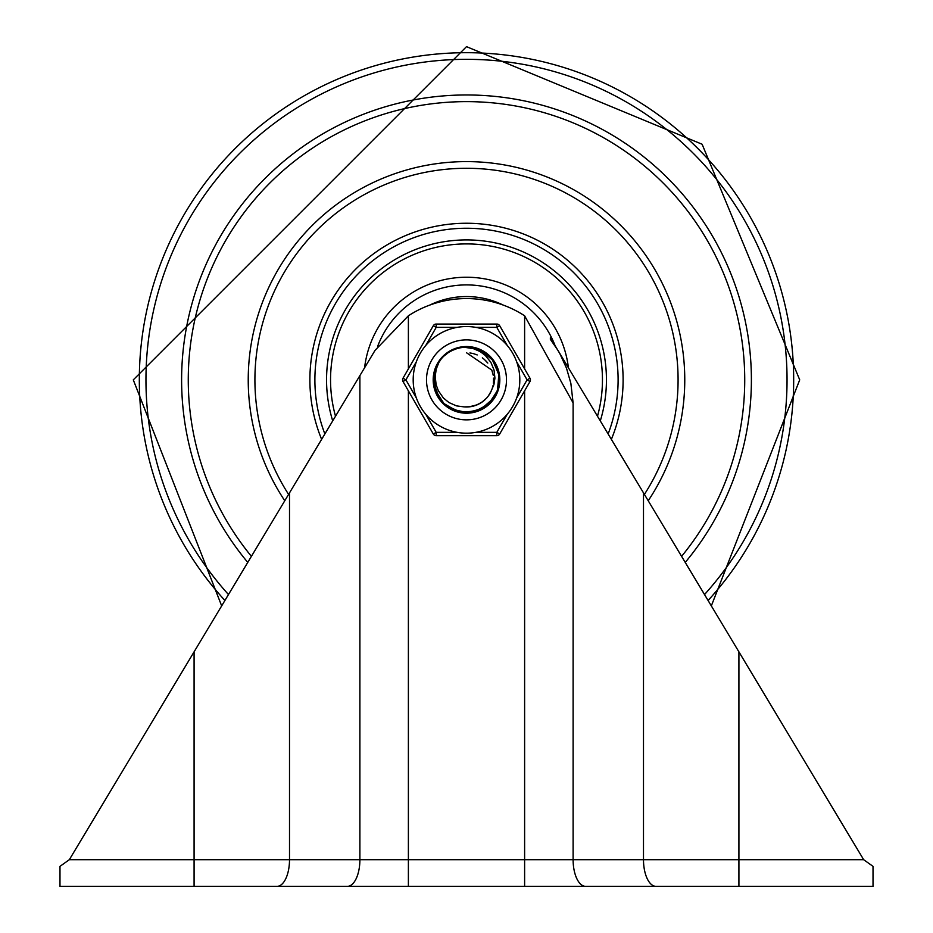 <?xml version="1.0" encoding="UTF-8"?>
<svg xmlns="http://www.w3.org/2000/svg" width="933" height="933" viewBox="0 0 933 933"><rect width="100%" height="100%" fill="white"/><g stroke="black" fill="none" stroke-linecap="round" stroke-linejoin="round"><path stroke-width="1.4" d="M557.922 350.318L550.365 339.332L550.365 337.723L559.893 353.735L566.471 368.103L570.856 383.288L573.107 402.893L573.107 859.69L643.49 859.69L643.49 492.869L557.922 350.318M59.98 866.36L69.334 859.69L59.98 866.36L59.98 886.35L194.087 886.35L194.087 651.84L69.334 859.69L359.893 859.69L359.893 375.602L375.078 350.318L408.386 315.786L408.386 368.885M524.614 368.885L524.614 315.786A106.63 106.63 0 0 0 408.386 315.786M524.614 315.786L573.107 402.893M194.087 651.84L359.893 375.602M643.49 492.869L863.666 859.69L873.02 866.36L873.02 886.35L194.087 886.35M873.02 866.36L863.666 859.69L643.49 859.69A26.66 12.514 -90 0 0 656.004 886.35L585.621 886.35A26.66 12.514 -90 0 1 573.107 859.69L524.614 859.69L524.614 390.845M738.913 651.84L738.913 886.35L656.004 886.35M611.372 439.361A156.616 156.616 0 0 0 466.5 223.255A156.616 156.616 0 0 0 321.628 439.361M644.411 494.397A211.593 211.593 0 0 0 466.5 168.278A211.593 211.593 0 0 0 288.589 494.397M685.23 562.412A284.903 284.903 0 0 0 466.5 94.968A284.903 284.903 0 0 0 247.77 562.412M555.018 345.478A94.968 94.968 0 0 0 377.737 346.108M600.292 420.911A139.95 139.95 0 0 0 445.752 241.46A139.95 139.95 0 0 0 332.708 420.911M597.493 416.235A135.95 135.95 0 0 0 466.5 243.91A135.95 135.95 0 0 0 335.507 416.235M568.419 367.8A102.63 102.63 0 0 0 364.581 367.8M503.155 305.056A83.305 83.305 0 0 0 429.845 305.056M470.034 347.228L471.865 347.484M485.008 352.756L486.688 353.98M495.82 365.106L497.196 368.255M499.318 380.746L499.213 382.483M499.202 382.623L498.374 387.72M491.621 358.739L493.394 361.048M498.665 373.305L499.19 376.955M497.476 390.717L498.98 384.606M489.487 403.301L486.28 406.053M474.71 411.651L471.363 412.328M458.535 411.71L453.543 410.019M444.889 404.572L440.714 400.164M435.233 389.866L434.02 384.606M434.183 374.098L435.443 369.246M453.216 349.852L457.59 348.277M451.63 350.598L453.298 349.817M441.391 358.727L442.965 356.989M454.768 349.21L457.263 348.371M473.952 347.892L475.748 348.371M488.321 355.345L489.289 356.243M497.627 369.456L497.965 370.506M499.12 383.556L499.027 384.291M498.945 384.863L498.607 386.682M492.612 399.756L491.446 401.19M479.935 409.809L471.503 412.304M463.993 412.596L462.15 412.398M448.656 407.418L446.231 405.68M437.659 395.545L436.831 393.901M433.67 379.859L433.798 377.049M437.67 364.173L438.976 361.981M448.668 352.312L450.954 350.96M464.004 347.134L465.847 347.041M499.295 378.541L499.33 379.883M485.428 406.683L482.758 408.386M454.266 410.322L453.053 409.809M434.288 386.145L434.055 384.851M443.711 356.231L444.679 355.345M454.441 349.339L462.15 347.274L469.602 347.193M486.338 353.712L491.504 358.517L495.586 364.651M499.015 384.338L497.989 389.236L493.277 398.846M451.945 350.446L454.313 349.385M472.471 347.589L474.267 347.974M486.07 353.514L489.673 356.616M494.712 363.077L498.047 370.821M498.164 388.501L493.72 398.274L490.338 402.415M473.183 412.001L465.847 412.736L458.651 411.733M443.093 402.881L438.545 397.166L435.186 389.691M434.545 372.372L436.784 365.806L440.609 359.695M434.871 388.618L434.288 386.18M434.44 372.815L435.804 368.255M442.289 357.701L444.026 355.951M453.986 349.513L457.415 348.324M437.414 395.079L436.597 393.411M433.682 379.323L433.763 377.48M437.927 363.707L439.618 361.036M449.111 352.021L451.875 350.481M464.529 347.099L466.383 347.041M463.748 347.158L479.224 349.607L492.134 359.368L498.817 374.098L497.639 390.239L488.892 403.861L474.71 411.651L458.523 411.71L444.283 404.024L435.443 390.472L434.242 373.818M452.353 350.248L455.269 349.024M471.9 347.484L476.961 348.755M486.711 354.004L490.408 357.374M496.613 366.797L498.245 371.532M493.825 398.041L480.647 409.482L464.774 412.643L461.1 412.234M450.452 408.502L446.289 405.727M438.72 397.353L436.387 392.921M433.74 381.959L433.81 376.955M436.726 366.051L439.175 361.689M446.942 353.502L451.175 350.843M461.917 347.368L465.066 347.076M473.707 347.846L481.381 350.61M488.134 355.181L493.545 361.281M497.301 368.512L499.143 376.454M492.764 399.557L490.746 401.995L477.229 410.882L461.1 412.246L446.289 405.727L442.592 402.345M437.787 395.767L434.755 388.198M433.682 380.116L434.638 372.01M437.554 364.395L441.437 358.669M448.458 352.441L454.616 349.269M490.676 392.175L493.919 384.653L494.922 378.122L494.047 370.051L490.851 362.284L485.265 355.403L480.063 351.531L472.786 348.394L464.284 347.123L475.853 348.406M483.049 351.519L489.475 356.429M494.56 362.844L497.884 370.261M499.283 378.262L498.654 386.437M496.029 394.181L494.537 396.933L482.967 408.257L467.41 412.678L451.619 409.12L447.339 406.52M441.367 400.968L439.443 398.449L433.857 383.265L436.189 367.252L438.463 362.797M443.537 356.406L448.971 352.114M457.532 348.289L464.366 347.111M466.5 347.041L480.192 350.038L492.787 360.208L498.98 375.148L497.289 391.242L488.111 404.572L473.672 411.896L457.497 411.43L443.513 403.289L435.105 389.458L434.335 373.293L439.245 361.584L436.224 369.13L435.198 376.466L436.143 384.758L438.347 390.74L443.408 397.994L448.925 402.531L456.412 405.855L463.911 406.87A27.127 27.127 0 0 0 491.178 391.125L490.082 393.271M451.106 350.878L458.126 348.126M469.346 406.846L475.433 405.482M481.918 402.181L486.583 398.099M464.133 406.893L470.36 406.718M477.334 404.735L482.618 401.68M472.366 406.345L478.256 404.316M484.309 400.327L485.475 399.254M467.176 406.986L473.346 406.112M480.052 403.359L481.416 402.531M489.638 394.029L490.431 392.641M475.305 405.528L480.927 402.834M470.22 406.73L471.795 406.473M493.405 383.346L493.569 378.133M493.207 375.101L491.796 370.074L466.5 352.732M465.007 406.951L466.605 406.998M492.239 388.443L492.939 385.924M487.679 362.925L485.953 360.966M484.962 399.744L486.839 397.82M468.063 406.951L469.649 406.811M480.81 402.904L482.139 402.03M468.902 406.881L477.055 404.852M488.286 396.024L491.306 390.904M465.882 406.986L467.036 406.986M478.921 403.977L479.935 403.429M488.939 395.114L489.568 394.146M474.069 405.913L476.262 405.179M486.315 398.391L487.119 397.493M487.644 396.863L488.344 395.954M466.768 406.986L468.564 406.916M479.69 403.569L481.241 402.636M489.417 394.379L490.326 392.828M474.909 405.657L476.6 405.039M486.245 398.473L487.399 397.155M484.204 359.31L482.349 357.852M472.238 353.35L469.917 352.954M464.587 406.928L466.185 406.986M492.181 388.594L492.986 385.714M493.242 375.334L492.729 372.943M492.729 372.932L492.297 371.486M487.807 363.077L484.367 359.45M477.206 354.937L473.498 353.654M464.284 347.123A32.818 32.818 0 0 0 439.256 361.572M426.509 379.859A39.991 39.991 0 0 1 486.49 345.233A39.991 39.991 0 0 1 486.49 414.497A39.991 39.991 0 0 1 426.509 379.859A39.991 39.991 0 0 1 497.067 354.085A39.991 39.991 0 0 1 480.227 417.424A39.991 39.991 0 0 1 426.509 379.859A39.991 39.991 0 0 1 497.067 354.085A39.991 39.991 0 0 1 480.227 417.424A39.991 39.991 0 0 1 426.509 379.859M433.18 379.859A33.32 33.32 0 0 0 483.166 408.724A33.32 33.32 0 0 0 483.166 351.006A33.32 33.32 0 0 0 433.18 379.859M457.112 432.341L436.201 432.341L433.309 434.008L403.009 381.527A3.335 3.335 0 0 1 403.009 378.203L433.309 325.722L403.009 378.203L405.902 379.859L416.351 361.759M436.201 324.054A3.335 3.335 0 0 0 433.309 325.722L436.201 327.378L457.112 327.378A53.309 53.309 0 0 0 425.74 345.49L436.201 327.378L436.201 324.054L496.799 324.054A3.335 3.335 0 0 1 499.691 325.722L496.799 327.378L507.26 345.49A53.309 53.309 0 0 0 413.191 379.859A53.309 53.309 0 0 0 484.798 429.938A53.309 53.309 0 0 0 507.26 345.49A53.309 53.309 0 0 0 413.191 379.859A53.309 53.309 0 0 0 484.798 429.938A53.309 53.309 0 0 0 507.26 345.49M507.26 414.24L496.799 432.341L496.799 435.676L436.201 435.676L496.799 435.676A3.335 3.335 0 0 0 499.691 434.008L529.991 381.527L527.098 379.859L516.649 397.971M529.991 381.527A3.335 3.335 0 0 0 529.991 378.203L499.691 325.722M425.74 414.24L436.201 432.341L436.201 435.676A3.335 3.335 0 0 1 433.309 434.008M289.51 492.869L289.51 859.69A26.66 12.514 -90 0 1 276.996 886.35M408.386 390.845L408.386 859.69L524.614 859.69L524.614 886.35M347.379 886.35A26.66 12.514 -90 0 0 359.893 859.69L408.386 859.69L408.386 886.35M648.225 500.753A218.252 218.252 0 0 0 466.5 161.607A218.252 218.252 0 0 0 284.775 500.753M681.591 556.348A278.232 278.232 0 0 0 466.5 101.627A278.232 278.232 0 0 0 251.409 556.348M704.52 594.554A320.532 320.532 0 0 0 466.5 59.327A320.532 320.532 0 0 0 228.48 594.554M708.089 600.49A327.168 327.168 0 0 0 466.5 52.691A327.168 327.168 0 0 0 224.911 600.49M324.871 433.962A151.613 151.613 0 0 1 466.5 228.247A151.613 151.613 0 0 1 608.129 433.962M475.888 327.378L496.799 327.378L496.799 324.054M416.351 397.971L405.902 379.859L403.009 381.527M499.691 434.008L496.799 432.341L475.888 432.341M516.649 361.759L527.098 379.859L529.991 378.203M221.669 605.89L133.291 379.859L466.5 46.65L702.117 144.242L799.709 379.859L711.331 605.89"/></g></svg>
